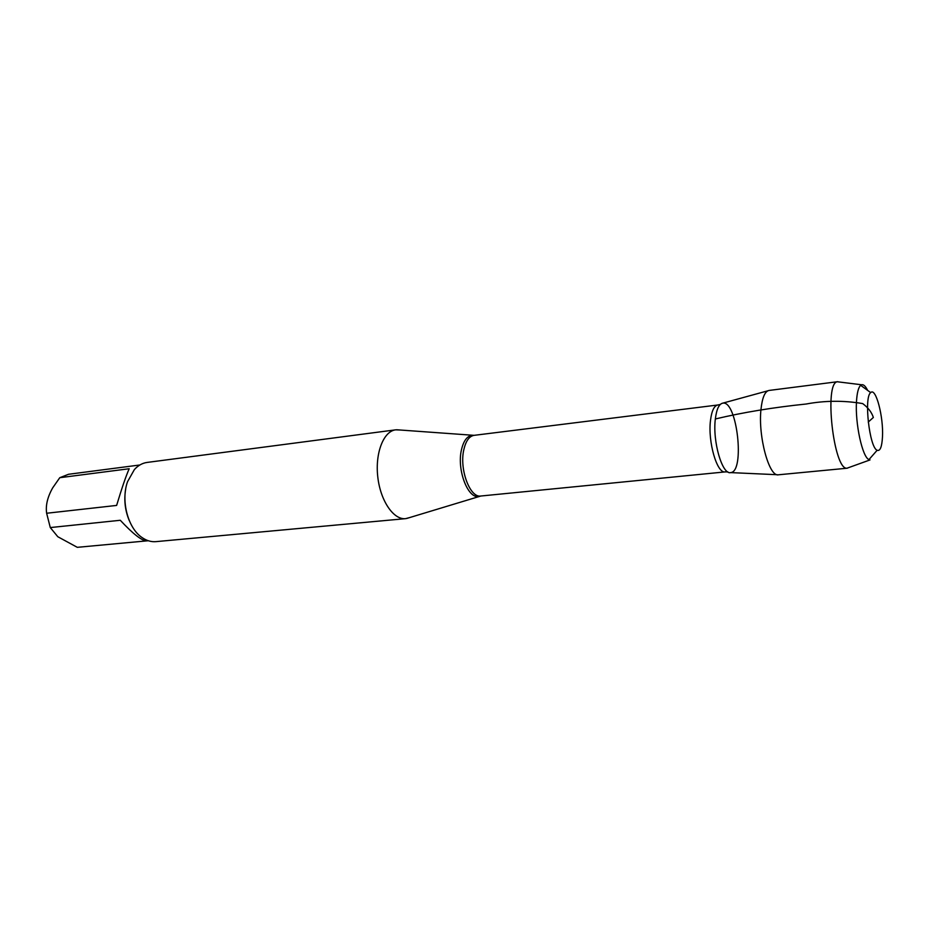 <?xml version="1.0" encoding="UTF-8"?>
<svg xmlns="http://www.w3.org/2000/svg" width="929" height="929" viewBox="0 0 929 929"><rect width="100%" height="100%" fill="white"/><g stroke="black" fill="none" stroke-linecap="round" stroke-linejoin="round"><path stroke-width="1.39" d="M409.526 517.604L405.578 518.649C393.536 520.031 380.356 500.719 377.766 476.798C375.026 452.899 383.619 431.149 395.673 429.837L399.749 429.988M777.236 474.707L730.647 472.606C722.228 474.974 712.427 441.24 715.342 418.967C716.619 408.865 719.209 403.581 723.11 403.105C737.161 401.107 745 471.421 730.856 472.571C722.414 475.497 712.392 441.472 715.342 418.967C716.584 409.074 719.104 403.79 722.89 403.116L767.877 390.795M395.673 429.837L147.096 462.433C142.358 463.083 138.119 465.464 134.391 469.563L127.563 481.663C120.665 500.534 127.865 528.09 141.963 537.485C146.503 540.666 151.16 542.048 155.921 541.642L405.578 518.649M148.315 540.748L146.55 540.91C141.672 540.678 132.917 533.792 120.282 520.275L50.282 527.567L46.636 513.249C45.498 505.469 47.518 497.003 52.698 487.841L59.77 477.703L68.549 474.278L139.861 464.988M146.306 540.922L77.304 547.332L57.807 536.73L50.282 527.567M46.636 513.249L116.624 505.422C121.896 487.911 126.089 475.683 129.201 468.739L59.77 477.703M125.717 488.921C123.836 499.79 125.009 510.323 129.247 520.519M769.189 390.435L769.038 390.447C764.915 391.306 762.233 397.647 760.967 409.48C757.983 436.351 769.177 477.332 778.444 474.789L778.607 474.765M882.48 436.92C883.642 416.935 875.826 387.021 870.705 392.607C863.761 396.927 869.416 447.592 877.139 450.275C880.135 451.378 881.911 446.93 882.48 436.92M839.584 382.04L837.354 381.773C823.884 382.725 833.65 470.248 847.004 468.204L870.02 459.925L868.952 459.6C862.391 457.265 855.017 423.369 856.492 401.525C857.026 392.793 858.419 387.393 860.66 385.326L861.636 384.769C863.54 384.292 865.549 386.162 867.64 390.389M847.004 468.204L849.106 467.45M868.243 422.08L873.353 417.469C871.646 412.197 868.081 407.564 862.658 403.581C843.776 400.387 824.929 400.527 806.128 404.022C773.451 407.378 743.188 412.36 715.342 418.967M480.258 496.086L479.004 496.411C467.972 499.314 456.65 469.772 461.458 449.775C463.559 440.787 467.136 435.98 472.199 435.353L473.488 435.387M717.792 404.998L474.08 435.341C469.25 436.189 465.835 440.95 463.838 449.624C459.147 469.191 469.981 498.211 480.85 496.016L725.247 471.897C717.072 473.964 707.666 441.623 710.511 420.268C711.719 410.815 714.146 405.729 717.792 404.998L720.289 404.429M474.08 435.341L396.578 429.755M480.85 496.016L406.484 518.533M725.247 471.897L727.825 471.897M870.705 392.607L860.66 385.326M877.139 450.275L868.952 459.6M861.636 384.769L837.354 381.773M837.749 381.691L769.038 390.447M847.399 468.193L778.444 474.789"/></g></svg>
